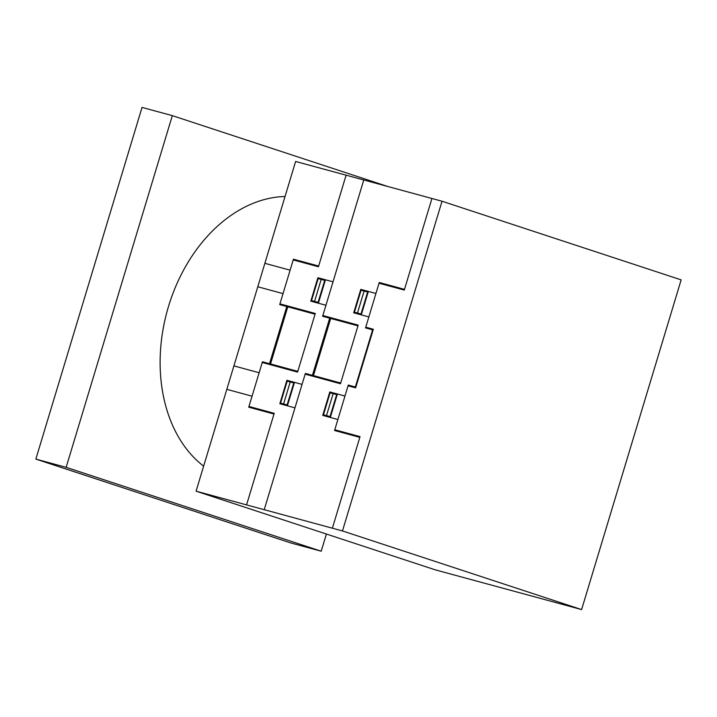 <?xml version="1.0" encoding="UTF-8"?>
<svg xmlns="http://www.w3.org/2000/svg" width="717" height="717" viewBox="0 0 717 717"><rect width="100%" height="100%" fill="white"/><g stroke="black" fill="none" stroke-linecap="round" stroke-linejoin="round"><path stroke-width="1.08" d="M321.207 551.221L290.923 542.993L35.85 459.104L142.038 107.416L172.322 115.634L66.143 467.332L321.207 551.221L326.396 534.048M387.78 186.501L172.322 115.634M35.85 459.104L66.143 467.332M203.628 466.149A145.47 106.215 -74.8 0 1 168.522 306.392A145.47 106.215 -74.8 0 1 285.043 196.503M442.022 201.226L295.619 161.468L196.073 491.181L435.201 569.827L581.604 609.584L342.475 530.947L442.022 201.226L681.15 279.872L581.604 609.584M196.073 491.181L342.475 530.947M315.05 314.207L279.711 304.608L293.423 259.187L318.671 266.043M346.105 175.181L318.447 266.769L293.208 259.913M277.981 339.275L278.393 335.206L280.32 331.55M280.526 330.869L278.151 335.108L277.802 339.894M282.91 319.352L283.914 319.63M283.018 318.984L284.031 319.253M282.238 305.299L282.462 304.564M282.74 305.433L282.964 304.698M323.25 343.138L321.324 346.795L320.92 350.855M325.823 331.003L326.827 331.281M320.714 351.545L321.064 346.759L323.439 342.52M325.93 330.636L326.943 330.904M325.939 305.272L310.802 301.158L317.873 277.712L333.02 281.826M311.017 300.432L318.088 302.35L324.72 280.365L317.649 278.447M314.548 301.391L321.189 279.406M318.375 303.21L325.455 279.764M357.962 325.859L322.623 316.269L363.77 179.976M325.652 317.084L325.877 316.349M316.573 301.938L316.349 302.664M314.521 301.382L314.333 302.117M322.928 279.083L322.704 279.818M323.43 279.218L323.206 279.953M311.528 300.566L318.16 278.59M311.268 300.495L311.008 301.212M262.234 362.497L297.573 372.096L315.274 313.472L279.935 303.874M297.797 371.361L262.458 361.762L248.745 407.184L273.984 414.041M246.558 504.893L274.208 413.315L248.96 406.458M274.405 351.133L273.401 350.855M273.285 351.222L274.297 351.491M264.761 363.178L264.985 362.443M265.487 362.587L265.263 363.322M294.974 407.856L279.827 403.743L286.908 380.288L302.054 384.402M284.873 405.114L285.097 404.379M285.384 405.248L285.599 404.513M294.481 382.34L287.4 405.795M280.051 403.008L287.114 404.926L293.755 382.941L286.683 381.023M290.439 381.247L283.582 403.967M292.24 382.528L292.464 381.794M287.194 381.157L280.553 403.142M287.114 380.342L286.934 381.094M308.4 374.238L308.176 374.973M317.317 362.784L316.305 362.506M316.197 362.874L317.21 363.143M269.529 363.68L286.782 306.535M329.695 318.187L312.433 375.332M270.533 363.949L287.786 306.804M313.446 375.609L330.698 318.456M252.061 396.196L226.823 389.349M259.142 372.741L233.903 365.894M283.036 293.612L257.788 286.764M290.107 270.175L264.869 263.318M264.223 509.688L305.37 373.414L340.709 383.012M431.93 198.492L404.28 290.071L379.033 283.224M404.496 289.345L379.248 282.489L365.536 327.92L372.607 329.838L355.354 386.983L348.283 385.065L334.57 430.496L359.809 437.352M368.861 316.923L353.714 312.809L360.794 289.363L375.932 293.477M348.059 385.8L355.632 387.861L373.333 329.237L365.76 327.185M354.431 312.218L361.072 290.242M353.929 312.083L361.001 314.001L367.633 292.025L360.57 290.098M357.469 313.042L364.102 291.066M361.287 314.871L368.359 291.425M359.486 313.589L359.271 314.315M354.18 312.146L353.92 312.863M357.245 313.768L357.433 313.033M365.84 290.735L365.616 291.469M366.342 290.878L366.127 291.613M332.383 528.196L360.033 436.617L334.785 429.77M337.886 419.508L322.74 415.394L329.82 391.939L344.967 396.053M328.296 416.9L328.52 416.165M337.393 394L330.313 417.455M327.786 416.765L328.01 416.03M330.107 392.817L323.466 414.793M333.136 393.633L326.495 415.618M322.964 414.659L330.026 416.577L336.667 394.592L329.596 392.674M335.153 394.189L335.377 393.445M333.351 392.898L333.1 393.624M330.026 391.993L329.847 392.746M305.146 374.149L340.485 383.747L358.186 325.124L322.847 315.525"/></g></svg>
